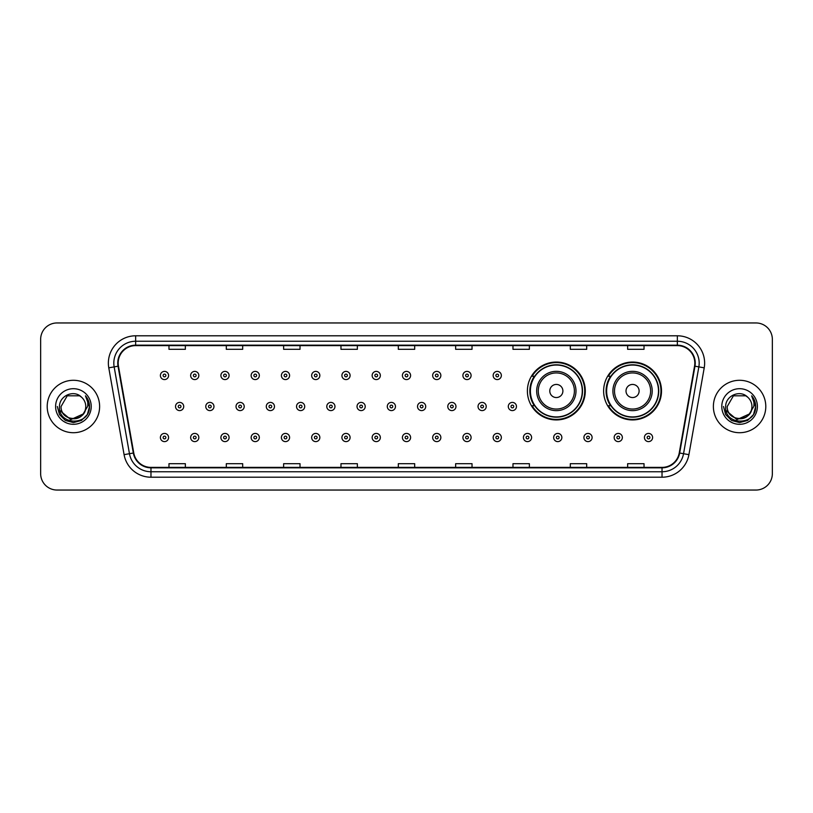 <?xml version="1.0" encoding="UTF-8"?>
<svg xmlns="http://www.w3.org/2000/svg" width="813" height="813" viewBox="0 0 813 813"><rect width="100%" height="100%" fill="white"/><g stroke="black" fill="none" stroke-linecap="round" stroke-linejoin="round"><path stroke-width="1.22" d="M603.622 390.992A28.943 28.943 0 0 0 632.565 419.935A28.943 28.943 0 0 0 661.508 390.992A28.943 28.943 0 0 0 632.565 362.049A28.943 28.943 0 0 0 603.622 390.992M527.393 390.992A28.943 28.943 0 0 0 556.336 419.935A28.943 28.943 0 0 0 585.279 390.992A28.943 28.943 0 0 0 556.336 362.049A28.943 28.943 0 0 0 527.393 390.992M534.334 405.738A26.483 26.483 0 0 1 534.334 376.246M610.563 405.738A26.483 26.483 0 0 1 610.563 376.246M40.65 339.336L40.65 473.664A16.382 16.382 0 0 0 57.032 490.046L755.968 490.046A16.382 16.382 0 0 0 772.35 473.664L772.35 339.336A16.382 16.382 0 0 0 755.968 322.954L57.032 322.954A16.382 16.382 0 0 0 40.65 339.336L40.65 473.664M47.205 406.5A26.209 26.209 0 0 0 73.414 432.709A26.209 26.209 0 0 0 99.623 406.5A26.209 26.209 0 0 0 73.414 380.291A26.209 26.209 0 0 0 47.205 406.5A26.209 26.209 0 0 0 73.414 432.709A26.209 26.209 0 0 0 99.623 406.5A26.209 26.209 0 0 0 73.414 380.291A26.209 26.209 0 0 0 47.205 406.5M713.377 406.5A26.209 26.209 0 0 0 739.586 432.709A26.209 26.209 0 0 0 765.795 406.5A26.209 26.209 0 0 0 739.586 380.291A26.209 26.209 0 0 0 713.377 406.5A26.209 26.209 0 0 0 739.586 432.709A26.209 26.209 0 0 0 765.795 406.5A26.209 26.209 0 0 0 739.586 380.291A26.209 26.209 0 0 0 713.377 406.5M118.19 363.086A17.469 17.469 0 0 1 135.659 345.616L677.341 345.616A17.469 17.469 0 0 1 694.546 366.124L679.241 452.943A17.469 17.469 0 0 1 662.026 467.384L150.974 467.384A17.469 17.469 0 0 1 133.759 452.943L118.454 366.124A17.469 17.469 0 0 1 118.19 363.086M117.753 363.086A17.906 17.906 0 0 0 118.027 366.196L133.332 453.024A17.906 17.906 0 0 0 150.974 467.821L662.026 467.821A17.906 17.906 0 0 0 679.668 453.024L694.973 366.196A17.906 17.906 0 0 0 677.341 345.179L135.659 345.179A17.906 17.906 0 0 0 117.753 363.086M108.779 367.832A27.307 27.307 0 0 1 135.659 335.789L677.341 335.789A27.307 27.307 0 0 1 704.221 367.832L688.916 454.65A27.307 27.307 0 0 1 662.026 477.211L150.974 477.211A27.307 27.307 0 0 1 124.084 454.65L108.779 367.832L114.155 366.887A21.839 21.839 0 0 1 135.659 341.247L677.341 341.247A21.839 21.839 0 0 1 698.845 366.887L683.54 453.705A21.839 21.839 0 0 1 662.026 471.753L150.974 471.753A21.839 21.839 0 0 1 129.46 453.705L114.155 366.887A21.839 21.839 0 0 1 113.82 363.086M755.968 322.954L57.032 322.954M57.032 490.046L755.968 490.046M772.35 473.664L772.35 339.336M398.309 345.616L398.309 349.316L414.691 349.316L414.691 345.616M340.972 345.616L340.972 349.316L357.354 349.316L357.354 345.616M283.635 345.616L283.635 349.316L300.017 349.316L300.017 345.616M226.309 345.616L226.309 349.316L242.691 349.316L242.691 345.616M168.972 345.616L168.972 349.316L185.354 349.316L185.354 345.616M455.646 345.616L455.646 349.316L472.028 349.316L472.028 345.616M512.983 345.616L512.983 349.316L529.365 349.316L529.365 345.616M570.309 345.616L570.309 349.316L586.691 349.316L586.691 345.616M627.646 345.616L627.646 349.316L644.028 349.316L644.028 345.616M414.691 467.384L414.691 463.684L398.309 463.684L398.309 467.384M357.354 467.384L357.354 463.684L340.972 463.684L340.972 467.384M300.017 467.384L300.017 463.684L283.635 463.684L283.635 467.384M242.691 467.384L242.691 463.684L226.309 463.684L226.309 467.384M185.354 467.384L185.354 463.684L168.972 463.684L168.972 467.384M472.028 467.384L472.028 463.684L455.646 463.684L455.646 467.384M529.365 467.384L529.365 463.684L512.983 463.684L512.983 467.384M586.691 467.384L586.691 463.684L570.309 463.684L570.309 467.384M644.028 467.384L644.028 463.684L627.646 463.684L627.646 467.384M82.875 414.427C76.32 423.288 60.426 417.618 61.066 406.5C60.314 422.425 86.513 422.425 85.761 406.5C86.513 422.425 60.314 422.425 61.066 406.5L67.245 395.809L79.583 395.809L81.503 397.171C73.922 389.234 59.339 395.779 59.481 406.5C58.089 425.555 88.983 426.053 89.481 407.425L89.511 406.5C89.46 402.455 88.119 398.898 85.467 395.829C87.479 399.142 88.19 402.699 87.601 406.5L82.875 414.427A12.347 12.347 0 0 0 85.761 406.5C86.513 422.425 60.314 422.425 61.066 406.5L67.245 395.809M85.761 406.5A12.347 12.347 0 0 0 81.503 397.171M83.658 413.766L70.782 419.61L59.857 410.504M55.609 406.5A17.805 17.805 0 0 0 73.414 424.305A17.805 17.805 0 0 0 91.219 406.5A17.805 17.805 0 0 0 73.414 388.695A17.805 17.805 0 0 0 55.609 406.5M85.467 395.829L89.501 406.967L88.749 401.622L89.501 406.967L88.749 401.622L89.501 406.967L85.589 395.972L89.501 406.967L85.589 395.972L89.511 406.5L87.357 414.549L81.463 420.443L73.414 422.597L65.365 420.443L59.471 414.549L57.317 406.5M85.589 395.972L89.501 406.978M562.891 390.992A6.555 6.555 0 0 0 556.336 384.437A6.555 6.555 0 0 0 549.781 390.992A6.555 6.555 0 0 0 556.336 397.547A6.555 6.555 0 0 0 562.891 390.992M575.99 390.992A19.654 19.654 0 0 0 556.336 371.338A19.654 19.654 0 0 0 536.682 390.992A19.654 19.654 0 0 0 556.336 410.646A19.654 19.654 0 0 0 575.99 390.992A19.654 19.654 0 0 1 556.336 410.646A19.654 19.654 0 0 1 536.682 390.992M582.271 390.992A25.935 25.935 0 0 0 556.336 365.057A25.935 25.935 0 0 0 530.401 390.992A25.935 25.935 0 0 0 556.336 416.927A25.935 25.935 0 0 0 582.271 390.992M584.73 390.992A28.394 28.394 0 0 1 532.068 405.738L534.7 405.738A26.179 26.179 0 0 0 582.515 391.053A26.179 26.179 0 0 0 534.7 376.246L532.068 376.246A28.394 28.394 0 0 1 584.73 390.992M639.12 390.992A6.555 6.555 0 0 0 632.565 384.437A6.555 6.555 0 0 0 626.01 390.992A6.555 6.555 0 0 0 632.565 397.547A6.555 6.555 0 0 0 639.12 390.992M652.219 390.992A19.654 19.654 0 0 0 632.565 371.338A19.654 19.654 0 0 0 612.9 390.992A19.654 19.654 0 0 0 632.565 410.646A19.654 19.654 0 0 0 652.219 390.992A19.654 19.654 0 0 1 632.565 410.646A19.654 19.654 0 0 1 612.9 390.992M658.5 390.992A25.935 25.935 0 0 0 632.565 365.057A25.935 25.935 0 0 0 606.63 390.992A25.935 25.935 0 0 0 632.565 416.927A25.935 25.935 0 0 0 658.5 390.992M660.959 390.992A28.394 28.394 0 0 1 608.297 405.738L610.929 405.738A26.179 26.179 0 0 0 658.743 391.053A26.179 26.179 0 0 0 610.929 376.246L608.297 376.246A28.394 28.394 0 0 1 660.959 390.992M751.934 406.5C752.686 422.425 726.487 422.425 727.239 406.5L733.417 395.809L745.755 395.809L747.675 397.171C740.094 389.234 725.511 395.779 725.653 406.5C724.261 425.555 755.155 426.053 755.663 407.425L755.684 406.5C755.643 402.455 754.291 398.898 751.639 395.829C753.661 399.142 754.362 402.699 753.773 406.5L749.047 414.427A12.347 12.347 0 0 0 751.934 406.5C752.686 422.425 726.487 422.425 727.239 406.5L733.417 395.809L745.755 395.809L747.675 397.171A12.347 12.347 0 0 1 751.934 406.5C752.686 422.425 726.487 422.425 727.239 406.5C726.598 417.618 742.493 423.288 749.047 414.427M749.83 413.766L736.954 419.61L726.039 410.504M721.781 406.5A17.805 17.805 0 0 0 739.586 424.305A17.805 17.805 0 0 0 757.391 406.5A17.805 17.805 0 0 0 739.586 388.695A17.805 17.805 0 0 0 721.781 406.5M751.639 395.829L755.673 406.967L754.931 401.622L755.684 406.5M723.489 406.5L725.643 414.549L731.537 420.443L739.586 422.597L747.635 420.443L753.529 414.549L755.684 406.5L751.761 395.972L755.673 406.967L751.883 396.104M751.761 395.972L755.673 406.978M168.586 375.484A4.095 4.095 0 0 1 164.49 379.58A4.095 4.095 0 0 1 160.395 375.484A4.095 4.095 0 0 1 164.49 371.389A4.095 4.095 0 0 1 168.586 375.484A4.095 4.095 0 0 0 164.49 371.389A4.095 4.095 0 0 0 160.395 375.484M198.839 375.484A4.095 4.095 0 0 1 194.744 379.58A4.095 4.095 0 0 1 190.649 375.484A4.095 4.095 0 0 1 194.744 371.389A4.095 4.095 0 0 1 198.839 375.484A4.095 4.095 0 0 0 194.744 371.389A4.095 4.095 0 0 0 190.649 375.484M229.093 375.484A4.095 4.095 0 0 1 224.998 379.58A4.095 4.095 0 0 1 220.902 375.484A4.095 4.095 0 0 1 224.998 371.389A4.095 4.095 0 0 1 229.093 375.484A4.095 4.095 0 0 0 224.998 371.389A4.095 4.095 0 0 0 220.902 375.484M259.337 375.484A4.095 4.095 0 0 1 255.241 379.58A4.095 4.095 0 0 1 251.146 375.484A4.095 4.095 0 0 1 255.241 371.389A4.095 4.095 0 0 1 259.337 375.484A4.095 4.095 0 0 0 255.241 371.389A4.095 4.095 0 0 0 251.146 375.484M289.591 375.484A4.095 4.095 0 0 1 285.495 379.58A4.095 4.095 0 0 1 281.4 375.484A4.095 4.095 0 0 1 285.495 371.389A4.095 4.095 0 0 1 289.591 375.484A4.095 4.095 0 0 0 285.495 371.389A4.095 4.095 0 0 0 281.4 375.484M319.844 375.484A4.095 4.095 0 0 1 315.749 379.58A4.095 4.095 0 0 1 311.653 375.484A4.095 4.095 0 0 1 315.749 371.389A4.095 4.095 0 0 1 319.844 375.484A4.095 4.095 0 0 0 315.749 371.389A4.095 4.095 0 0 0 311.653 375.484M350.098 375.484A4.095 4.095 0 0 1 346.003 379.58A4.095 4.095 0 0 1 341.907 375.484A4.095 4.095 0 0 1 346.003 371.389A4.095 4.095 0 0 1 350.098 375.484A4.095 4.095 0 0 0 346.003 371.389A4.095 4.095 0 0 0 341.907 375.484M380.342 375.484A4.095 4.095 0 0 1 376.246 379.58A4.095 4.095 0 0 1 372.151 375.484A4.095 4.095 0 0 1 376.246 371.389A4.095 4.095 0 0 1 380.342 375.484A4.095 4.095 0 0 0 376.246 371.389A4.095 4.095 0 0 0 372.151 375.484M410.595 375.484A4.095 4.095 0 0 1 406.5 379.58A4.095 4.095 0 0 1 402.405 375.484A4.095 4.095 0 0 1 406.5 371.389A4.095 4.095 0 0 1 410.595 375.484A4.095 4.095 0 0 0 406.5 371.389A4.095 4.095 0 0 0 402.405 375.484M440.849 375.484A4.095 4.095 0 0 1 436.754 379.58A4.095 4.095 0 0 1 432.658 375.484A4.095 4.095 0 0 1 436.754 371.389A4.095 4.095 0 0 1 440.849 375.484A4.095 4.095 0 0 0 436.754 371.389A4.095 4.095 0 0 0 432.658 375.484M471.093 375.484A4.095 4.095 0 0 1 466.997 379.58A4.095 4.095 0 0 1 462.902 375.484A4.095 4.095 0 0 1 466.997 371.389A4.095 4.095 0 0 1 471.093 375.484A4.095 4.095 0 0 0 466.997 371.389A4.095 4.095 0 0 0 462.902 375.484M501.347 375.484A4.095 4.095 0 0 1 497.251 379.58A4.095 4.095 0 0 1 493.156 375.484A4.095 4.095 0 0 1 497.251 371.389A4.095 4.095 0 0 1 501.347 375.484A4.095 4.095 0 0 0 497.251 371.389A4.095 4.095 0 0 0 493.156 375.484M175.527 406.5A4.095 4.095 0 0 1 179.622 402.405A4.095 4.095 0 0 1 183.718 406.5A4.095 4.095 0 0 1 179.622 410.595A4.095 4.095 0 0 1 175.527 406.5A4.095 4.095 0 0 0 179.622 410.595A4.095 4.095 0 0 0 183.718 406.5M205.77 406.5A4.095 4.095 0 0 1 209.866 402.405A4.095 4.095 0 0 1 213.961 406.5A4.095 4.095 0 0 1 209.866 410.595A4.095 4.095 0 0 1 205.77 406.5A4.095 4.095 0 0 0 209.866 410.595A4.095 4.095 0 0 0 213.961 406.5M236.024 406.5A4.095 4.095 0 0 1 240.12 402.405A4.095 4.095 0 0 1 244.215 406.5A4.095 4.095 0 0 1 240.12 410.595A4.095 4.095 0 0 1 236.024 406.5A4.095 4.095 0 0 0 240.12 410.595A4.095 4.095 0 0 0 244.215 406.5M266.278 406.5A4.095 4.095 0 0 1 270.373 402.405A4.095 4.095 0 0 1 274.469 406.5A4.095 4.095 0 0 1 270.373 410.595A4.095 4.095 0 0 1 266.278 406.5A4.095 4.095 0 0 0 270.373 410.595A4.095 4.095 0 0 0 274.469 406.5M296.532 406.5A4.095 4.095 0 0 1 300.617 402.405A4.095 4.095 0 0 1 304.712 406.5A4.095 4.095 0 0 1 300.617 410.595A4.095 4.095 0 0 1 296.532 406.5A4.095 4.095 0 0 0 300.617 410.595A4.095 4.095 0 0 0 304.712 406.5M326.775 406.5A4.095 4.095 0 0 1 330.871 402.405A4.095 4.095 0 0 1 334.966 406.5A4.095 4.095 0 0 1 330.871 410.595A4.095 4.095 0 0 1 326.775 406.5A4.095 4.095 0 0 0 330.871 410.595A4.095 4.095 0 0 0 334.966 406.5M357.029 406.5A4.095 4.095 0 0 1 361.124 402.405A4.095 4.095 0 0 1 365.22 406.5A4.095 4.095 0 0 1 361.124 410.595A4.095 4.095 0 0 1 357.029 406.5A4.095 4.095 0 0 0 361.124 410.595A4.095 4.095 0 0 0 365.22 406.5M387.283 406.5A4.095 4.095 0 0 1 391.378 402.405A4.095 4.095 0 0 1 395.474 406.5A4.095 4.095 0 0 1 391.378 410.595A4.095 4.095 0 0 1 387.283 406.5A4.095 4.095 0 0 0 391.378 410.595A4.095 4.095 0 0 0 395.474 406.5M417.526 406.5A4.095 4.095 0 0 1 421.622 402.405A4.095 4.095 0 0 1 425.717 406.5A4.095 4.095 0 0 1 421.622 410.595A4.095 4.095 0 0 1 417.526 406.5A4.095 4.095 0 0 0 421.622 410.595A4.095 4.095 0 0 0 425.717 406.5M447.78 406.5A4.095 4.095 0 0 1 451.876 402.405A4.095 4.095 0 0 1 455.971 406.5A4.095 4.095 0 0 1 451.876 410.595A4.095 4.095 0 0 1 447.78 406.5A4.095 4.095 0 0 0 451.876 410.595A4.095 4.095 0 0 0 455.971 406.5M478.034 406.5A4.095 4.095 0 0 1 482.129 402.405A4.095 4.095 0 0 1 486.225 406.5A4.095 4.095 0 0 1 482.129 410.595A4.095 4.095 0 0 1 478.034 406.5A4.095 4.095 0 0 0 482.129 410.595A4.095 4.095 0 0 0 486.225 406.5M508.288 406.5A4.095 4.095 0 0 1 512.383 402.405A4.095 4.095 0 0 1 516.468 406.5A4.095 4.095 0 0 1 512.383 410.595A4.095 4.095 0 0 1 508.288 406.5A4.095 4.095 0 0 0 512.383 410.595A4.095 4.095 0 0 0 516.468 406.5M160.395 437.516A4.095 4.095 0 0 1 164.49 433.42A4.095 4.095 0 0 1 168.586 437.516A4.095 4.095 0 0 1 164.49 441.611A4.095 4.095 0 0 1 160.395 437.516A4.095 4.095 0 0 0 164.49 441.611A4.095 4.095 0 0 0 168.586 437.516M190.649 437.516A4.095 4.095 0 0 1 194.744 433.42A4.095 4.095 0 0 1 198.839 437.516A4.095 4.095 0 0 1 194.744 441.611A4.095 4.095 0 0 1 190.649 437.516A4.095 4.095 0 0 0 194.744 441.611A4.095 4.095 0 0 0 198.839 437.516M220.902 437.516A4.095 4.095 0 0 1 224.998 433.42A4.095 4.095 0 0 1 229.093 437.516A4.095 4.095 0 0 1 224.998 441.611A4.095 4.095 0 0 1 220.902 437.516A4.095 4.095 0 0 0 224.998 441.611A4.095 4.095 0 0 0 229.093 437.516M251.146 437.516A4.095 4.095 0 0 1 255.241 433.42A4.095 4.095 0 0 1 259.337 437.516A4.095 4.095 0 0 1 255.241 441.611A4.095 4.095 0 0 1 251.146 437.516A4.095 4.095 0 0 0 255.241 441.611A4.095 4.095 0 0 0 259.337 437.516M281.4 437.516A4.095 4.095 0 0 1 285.495 433.42A4.095 4.095 0 0 1 289.591 437.516A4.095 4.095 0 0 1 285.495 441.611A4.095 4.095 0 0 1 281.4 437.516A4.095 4.095 0 0 0 285.495 441.611A4.095 4.095 0 0 0 289.591 437.516M311.653 437.516A4.095 4.095 0 0 1 315.749 433.42A4.095 4.095 0 0 1 319.844 437.516A4.095 4.095 0 0 1 315.749 441.611A4.095 4.095 0 0 1 311.653 437.516A4.095 4.095 0 0 0 315.749 441.611A4.095 4.095 0 0 0 319.844 437.516M341.907 437.516A4.095 4.095 0 0 1 346.003 433.42A4.095 4.095 0 0 1 350.098 437.516A4.095 4.095 0 0 1 346.003 441.611A4.095 4.095 0 0 1 341.907 437.516A4.095 4.095 0 0 0 346.003 441.611A4.095 4.095 0 0 0 350.098 437.516M372.151 437.516A4.095 4.095 0 0 1 376.246 433.42A4.095 4.095 0 0 1 380.342 437.516A4.095 4.095 0 0 1 376.246 441.611A4.095 4.095 0 0 1 372.151 437.516A4.095 4.095 0 0 0 376.246 441.611A4.095 4.095 0 0 0 380.342 437.516M402.405 437.516A4.095 4.095 0 0 1 406.5 433.42A4.095 4.095 0 0 1 410.595 437.516A4.095 4.095 0 0 1 406.5 441.611A4.095 4.095 0 0 1 402.405 437.516A4.095 4.095 0 0 0 406.5 441.611A4.095 4.095 0 0 0 410.595 437.516M432.658 437.516A4.095 4.095 0 0 1 436.754 433.42A4.095 4.095 0 0 1 440.849 437.516A4.095 4.095 0 0 1 436.754 441.611A4.095 4.095 0 0 1 432.658 437.516A4.095 4.095 0 0 0 436.754 441.611A4.095 4.095 0 0 0 440.849 437.516M462.902 437.516A4.095 4.095 0 0 1 466.997 433.42A4.095 4.095 0 0 1 471.093 437.516A4.095 4.095 0 0 1 466.997 441.611A4.095 4.095 0 0 1 462.902 437.516A4.095 4.095 0 0 0 466.997 441.611A4.095 4.095 0 0 0 471.093 437.516M493.156 437.516A4.095 4.095 0 0 1 497.251 433.42A4.095 4.095 0 0 1 501.347 437.516A4.095 4.095 0 0 1 497.251 441.611A4.095 4.095 0 0 1 493.156 437.516A4.095 4.095 0 0 0 497.251 441.611A4.095 4.095 0 0 0 501.347 437.516M523.409 437.516A4.095 4.095 0 0 1 527.505 433.42A4.095 4.095 0 0 1 531.6 437.516A4.095 4.095 0 0 1 527.505 441.611A4.095 4.095 0 0 1 523.409 437.516A4.095 4.095 0 0 0 527.505 441.611A4.095 4.095 0 0 0 531.6 437.516M553.663 437.516A4.095 4.095 0 0 1 557.759 433.42A4.095 4.095 0 0 1 561.854 437.516A4.095 4.095 0 0 1 557.759 441.611A4.095 4.095 0 0 1 553.663 437.516A4.095 4.095 0 0 0 557.759 441.611A4.095 4.095 0 0 0 561.854 437.516M583.907 437.516A4.095 4.095 0 0 1 588.002 433.42A4.095 4.095 0 0 1 592.098 437.516A4.095 4.095 0 0 1 588.002 441.611A4.095 4.095 0 0 1 583.907 437.516A4.095 4.095 0 0 0 588.002 441.611A4.095 4.095 0 0 0 592.098 437.516M614.161 437.516A4.095 4.095 0 0 1 618.256 433.42A4.095 4.095 0 0 1 622.351 437.516A4.095 4.095 0 0 1 618.256 441.611A4.095 4.095 0 0 1 614.161 437.516A4.095 4.095 0 0 0 618.256 441.611A4.095 4.095 0 0 0 622.351 437.516M644.414 437.516A4.095 4.095 0 0 1 648.51 433.42A4.095 4.095 0 0 1 652.605 437.516A4.095 4.095 0 0 1 648.51 441.611A4.095 4.095 0 0 1 644.414 437.516A4.095 4.095 0 0 0 648.51 441.611A4.095 4.095 0 0 0 652.605 437.516M677.341 335.789L677.341 345.179M114.155 366.887L118.027 366.196M150.974 477.211L150.974 467.821M662.026 467.821L662.026 477.211M679.668 453.024L688.916 454.65M124.084 454.65L133.332 453.024M694.973 366.196L704.221 367.832M135.659 335.789L135.659 345.179M574.395 390.992A18.059 18.059 0 0 0 556.336 372.933A18.059 18.059 0 0 0 538.277 390.992A18.059 18.059 0 0 0 556.336 409.051A18.059 18.059 0 0 0 574.395 390.992M650.624 390.992A18.059 18.059 0 0 0 632.565 372.933A18.059 18.059 0 0 0 614.506 390.992A18.059 18.059 0 0 0 632.565 409.051A18.059 18.059 0 0 0 650.624 390.992M163.128 375.484A1.362 1.362 0 0 0 164.49 376.846A1.362 1.362 0 0 0 165.862 375.484A1.362 1.362 0 0 0 164.49 374.122A1.362 1.362 0 0 0 163.128 375.484M193.382 375.484A1.362 1.362 0 0 0 194.744 376.846A1.362 1.362 0 0 0 196.106 375.484A1.362 1.362 0 0 0 194.744 374.122A1.362 1.362 0 0 0 193.382 375.484M223.626 375.484A1.362 1.362 0 0 0 224.998 376.846A1.362 1.362 0 0 0 226.36 375.484A1.362 1.362 0 0 0 224.998 374.122A1.362 1.362 0 0 0 223.626 375.484M253.88 375.484A1.362 1.362 0 0 0 255.241 376.846A1.362 1.362 0 0 0 256.613 375.484A1.362 1.362 0 0 0 255.241 374.122A1.362 1.362 0 0 0 253.88 375.484M284.133 375.484A1.362 1.362 0 0 0 285.495 376.846A1.362 1.362 0 0 0 286.857 375.484A1.362 1.362 0 0 0 285.495 374.122A1.362 1.362 0 0 0 284.133 375.484M314.387 375.484A1.362 1.362 0 0 0 315.749 376.846A1.362 1.362 0 0 0 317.111 375.484A1.362 1.362 0 0 0 315.749 374.122A1.362 1.362 0 0 0 314.387 375.484M344.631 375.484A1.362 1.362 0 0 0 346.003 376.846A1.362 1.362 0 0 0 347.364 375.484A1.362 1.362 0 0 0 346.003 374.122A1.362 1.362 0 0 0 344.631 375.484M374.884 375.484A1.362 1.362 0 0 0 376.246 376.846A1.362 1.362 0 0 0 377.618 375.484A1.362 1.362 0 0 0 376.246 374.122A1.362 1.362 0 0 0 374.884 375.484M405.138 375.484A1.362 1.362 0 0 0 406.5 376.846A1.362 1.362 0 0 0 407.862 375.484A1.362 1.362 0 0 0 406.5 374.122A1.362 1.362 0 0 0 405.138 375.484M435.382 375.484A1.362 1.362 0 0 0 436.754 376.846A1.362 1.362 0 0 0 438.116 375.484A1.362 1.362 0 0 0 436.754 374.122A1.362 1.362 0 0 0 435.382 375.484M465.636 375.484A1.362 1.362 0 0 0 466.997 376.846A1.362 1.362 0 0 0 468.369 375.484A1.362 1.362 0 0 0 466.997 374.122A1.362 1.362 0 0 0 465.636 375.484M495.889 375.484A1.362 1.362 0 0 0 497.251 376.846A1.362 1.362 0 0 0 498.613 375.484A1.362 1.362 0 0 0 497.251 374.122A1.362 1.362 0 0 0 495.889 375.484M180.984 406.5A1.362 1.362 0 0 0 179.622 405.138A1.362 1.362 0 0 0 178.25 406.5A1.362 1.362 0 0 0 179.622 407.862A1.362 1.362 0 0 0 180.984 406.5M211.238 406.5A1.362 1.362 0 0 0 209.866 405.138A1.362 1.362 0 0 0 208.504 406.5A1.362 1.362 0 0 0 209.866 407.862A1.362 1.362 0 0 0 211.238 406.5M241.481 406.5A1.362 1.362 0 0 0 240.12 405.138A1.362 1.362 0 0 0 238.758 406.5A1.362 1.362 0 0 0 240.12 407.862A1.362 1.362 0 0 0 241.481 406.5M271.735 406.5A1.362 1.362 0 0 0 270.373 405.138A1.362 1.362 0 0 0 269.001 406.5A1.362 1.362 0 0 0 270.373 407.862A1.362 1.362 0 0 0 271.735 406.5M301.989 406.5A1.362 1.362 0 0 0 300.617 405.138A1.362 1.362 0 0 0 299.255 406.5A1.362 1.362 0 0 0 300.617 407.862A1.362 1.362 0 0 0 301.989 406.5M332.243 406.5A1.362 1.362 0 0 0 330.871 405.138A1.362 1.362 0 0 0 329.509 406.5A1.362 1.362 0 0 0 330.871 407.862A1.362 1.362 0 0 0 332.243 406.5M362.486 406.5A1.362 1.362 0 0 0 361.124 405.138A1.362 1.362 0 0 0 359.763 406.5A1.362 1.362 0 0 0 361.124 407.862A1.362 1.362 0 0 0 362.486 406.5M392.74 406.5A1.362 1.362 0 0 0 391.378 405.138A1.362 1.362 0 0 0 390.006 406.5A1.362 1.362 0 0 0 391.378 407.862A1.362 1.362 0 0 0 392.74 406.5M422.994 406.5A1.362 1.362 0 0 0 421.622 405.138A1.362 1.362 0 0 0 420.26 406.5A1.362 1.362 0 0 0 421.622 407.862A1.362 1.362 0 0 0 422.994 406.5M453.237 406.5A1.362 1.362 0 0 0 451.876 405.138A1.362 1.362 0 0 0 450.514 406.5A1.362 1.362 0 0 0 451.876 407.862A1.362 1.362 0 0 0 453.237 406.5M483.491 406.5A1.362 1.362 0 0 0 482.129 405.138A1.362 1.362 0 0 0 480.757 406.5A1.362 1.362 0 0 0 482.129 407.862A1.362 1.362 0 0 0 483.491 406.5M513.745 406.5A1.362 1.362 0 0 0 512.383 405.138A1.362 1.362 0 0 0 511.011 406.5A1.362 1.362 0 0 0 512.383 407.862A1.362 1.362 0 0 0 513.745 406.5M165.862 437.516A1.362 1.362 0 0 0 164.49 436.154A1.362 1.362 0 0 0 163.128 437.516A1.362 1.362 0 0 0 164.49 438.878A1.362 1.362 0 0 0 165.862 437.516M196.106 437.516A1.362 1.362 0 0 0 194.744 436.154A1.362 1.362 0 0 0 193.382 437.516A1.362 1.362 0 0 0 194.744 438.878A1.362 1.362 0 0 0 196.106 437.516M226.36 437.516A1.362 1.362 0 0 0 224.998 436.154A1.362 1.362 0 0 0 223.626 437.516A1.362 1.362 0 0 0 224.998 438.878A1.362 1.362 0 0 0 226.36 437.516M256.613 437.516A1.362 1.362 0 0 0 255.241 436.154A1.362 1.362 0 0 0 253.88 437.516A1.362 1.362 0 0 0 255.241 438.878A1.362 1.362 0 0 0 256.613 437.516M286.857 437.516A1.362 1.362 0 0 0 285.495 436.154A1.362 1.362 0 0 0 284.133 437.516A1.362 1.362 0 0 0 285.495 438.878A1.362 1.362 0 0 0 286.857 437.516M317.111 437.516A1.362 1.362 0 0 0 315.749 436.154A1.362 1.362 0 0 0 314.387 437.516A1.362 1.362 0 0 0 315.749 438.878A1.362 1.362 0 0 0 317.111 437.516M347.364 437.516A1.362 1.362 0 0 0 346.003 436.154A1.362 1.362 0 0 0 344.631 437.516A1.362 1.362 0 0 0 346.003 438.878A1.362 1.362 0 0 0 347.364 437.516M377.618 437.516A1.362 1.362 0 0 0 376.246 436.154A1.362 1.362 0 0 0 374.884 437.516A1.362 1.362 0 0 0 376.246 438.878A1.362 1.362 0 0 0 377.618 437.516M407.862 437.516A1.362 1.362 0 0 0 406.5 436.154A1.362 1.362 0 0 0 405.138 437.516A1.362 1.362 0 0 0 406.5 438.878A1.362 1.362 0 0 0 407.862 437.516M438.116 437.516A1.362 1.362 0 0 0 436.754 436.154A1.362 1.362 0 0 0 435.382 437.516A1.362 1.362 0 0 0 436.754 438.878A1.362 1.362 0 0 0 438.116 437.516M468.369 437.516A1.362 1.362 0 0 0 466.997 436.154A1.362 1.362 0 0 0 465.636 437.516A1.362 1.362 0 0 0 466.997 438.878A1.362 1.362 0 0 0 468.369 437.516M498.613 437.516A1.362 1.362 0 0 0 497.251 436.154A1.362 1.362 0 0 0 495.889 437.516A1.362 1.362 0 0 0 497.251 438.878A1.362 1.362 0 0 0 498.613 437.516M528.867 437.516A1.362 1.362 0 0 0 527.505 436.154A1.362 1.362 0 0 0 526.143 437.516A1.362 1.362 0 0 0 527.505 438.878A1.362 1.362 0 0 0 528.867 437.516M559.12 437.516A1.362 1.362 0 0 0 557.759 436.154A1.362 1.362 0 0 0 556.387 437.516A1.362 1.362 0 0 0 557.759 438.878A1.362 1.362 0 0 0 559.12 437.516M589.374 437.516A1.362 1.362 0 0 0 588.002 436.154A1.362 1.362 0 0 0 586.64 437.516A1.362 1.362 0 0 0 588.002 438.878A1.362 1.362 0 0 0 589.374 437.516M619.618 437.516A1.362 1.362 0 0 0 618.256 436.154A1.362 1.362 0 0 0 616.894 437.516A1.362 1.362 0 0 0 618.256 438.878A1.362 1.362 0 0 0 619.618 437.516M649.872 437.516A1.362 1.362 0 0 0 648.51 436.154A1.362 1.362 0 0 0 647.138 437.516A1.362 1.362 0 0 0 648.51 438.878A1.362 1.362 0 0 0 649.872 437.516"/></g></svg>
